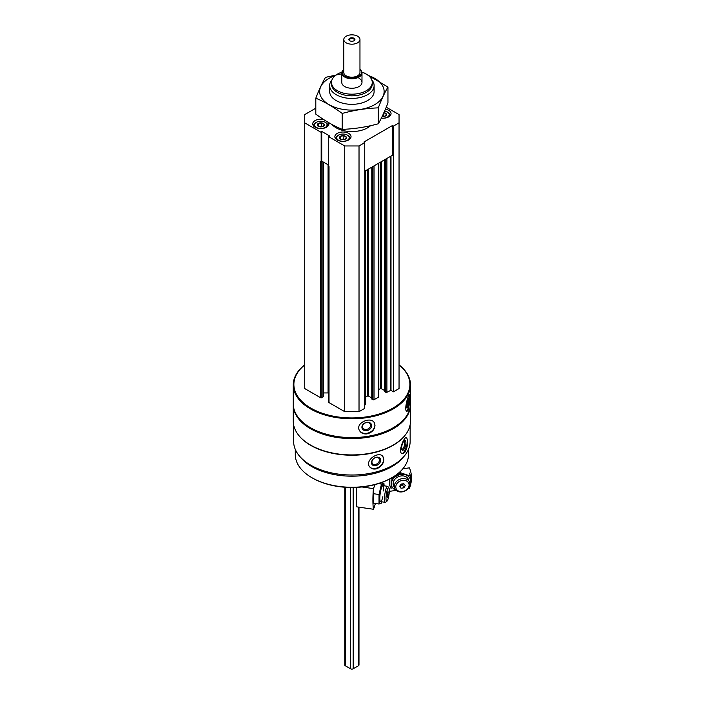 <?xml version="1.0" encoding="UTF-8"?>
<svg xmlns="http://www.w3.org/2000/svg" width="704" height="704" viewBox="0 0 704 704"><rect width="100%" height="100%" fill="white"/><g stroke="black" fill="none" stroke-linecap="round" stroke-linejoin="round"><path stroke-width="1.06" d="M383.874 112.614L386.346 114.039L385.44 115.993M383.953 112.622A3.502 2.024 180 0 1 385.44 113.133A3.502 2.024 180 0 1 386.021 115.553A3.502 2.024 180 0 1 382.14 116.53M317.407 125.4A3.502 2.024 180 0 1 319.044 123.13A3.502 2.024 180 0 1 323.268 123.446A3.502 2.024 180 0 1 323.268 126.306A3.502 2.024 180 0 1 318.314 126.306A3.502 2.024 180 0 1 317.407 125.4L318.322 123.446L321.702 122.927L324.174 124.353L323.268 126.306M339.566 138.195L340.472 136.242L343.851 135.714L346.333 137.148L345.426 139.102M342.038 139.621A3.502 2.024 180 0 1 340.472 139.102A3.502 2.024 180 0 1 340.472 136.242A3.502 2.024 180 0 1 345.426 136.242A3.502 2.024 180 0 1 345.981 138.679A3.502 2.024 180 0 1 342.038 139.621M321.323 161.806L321.737 161.137L321.869 161.638A1.012 0.581 180 0 1 321.323 161.806L320.434 161.638L320.434 397.646L304.718 388.564L304.718 114.602L315.806 108.196M399.045 364.945A58.01 33.493 180 0 1 390.597 409.385A58.01 33.493 180 0 1 313.166 409.385A58.01 33.493 180 0 1 304.718 364.945M386.258 107.219L399.045 114.602L399.045 388.564L393.325 391.864L391.002 390.271L391.002 156.077M384.754 391.371L385.757 392.278A0.81 0.466 180 0 0 386.901 392.278L391.002 390.271M384.63 390.562L381.392 388.687L381.392 161.621M378.558 389.664L380.248 388.687A0.81 0.466 180 0 1 381.392 388.687M378.558 163.266L378.558 396.898A0.81 0.466 180 0 1 378.321 397.232L378.321 163.398M371.888 398.798L372.891 399.705A0.81 0.466 180 0 0 374.035 399.705L378.321 397.232M371.774 397.989L368.535 396.114L368.535 169.048M365.693 397.091L367.391 396.114A0.81 0.466 180 0 1 368.535 396.114M365.693 170.685L365.693 404.325A0.81 0.466 180 0 1 365.455 404.659L364.742 405.073M399.045 122.857L393.325 126.157L392.269 125.646L363.854 142.05L364.742 142.657L364.742 408.373L359.022 411.673L344.731 411.673L329.014 402.591A1.012 0.581 180 0 1 328.715 402.178L328.715 166.417M323.303 392.938L328.073 392.938A6.063 3.502 180 0 1 328.715 392.964M323.303 162.043L323.303 396.572A1.012 0.581 180 0 1 323.013 396.986L321.869 397.646A1.012 0.581 180 0 1 320.434 397.646M410.142 424.794L410.142 441.382A58.265 33.642 180 0 1 351.877 475.015A58.265 33.642 180 0 1 293.621 441.382L293.621 424.794M405.117 435.239A58.265 33.642 180 0 1 351.877 455.215A58.265 33.642 180 0 1 298.646 435.239M404.686 452.54C406.657 449.416 407.651 445.623 407.678 441.153L406.657 437.536C403.929 436.278 397.531 452.98 402.292 453.737L404.686 452.54M376.499 468.811C381.031 467.051 383.478 463.98 383.847 459.598L382.835 456.465C378.726 450.534 364.109 460.786 369.794 466.998C371.422 468.846 373.657 469.454 376.499 468.811M399.045 364.839A58.617 33.845 180 0 1 410.494 384.938L410.494 403.753A58.617 33.845 180 0 1 393.325 427.68A58.617 33.845 180 0 1 310.429 427.68A58.617 33.845 180 0 1 293.26 403.753L293.26 384.938A58.617 33.845 180 0 1 304.718 364.839M410.494 384.938A58.617 33.845 180 0 1 351.877 418.774A58.617 33.845 180 0 1 293.26 384.938M408.496 409.948L410.089 398.332L409.578 394.786C408.135 394.038 403.568 411.338 407.009 411.356L408.496 409.948M367.048 433.884C371.914 432.599 374.563 429.783 374.994 425.445L374.51 423.21C371.694 415.888 355.203 422.664 359.313 430.267C360.8 433.03 363.378 434.236 367.048 433.884M393.114 427.803A58.01 33.493 180 0 1 392.902 427.926A58.01 33.493 180 0 1 310.86 427.926A58.01 33.493 180 0 1 310.649 427.803M410.494 404.246A58.617 33.845 180 0 1 410.494 404.738A58.617 33.845 180 0 1 351.877 438.583A58.617 33.845 180 0 1 293.26 404.738A58.617 33.845 180 0 1 293.269 404.246M410.494 404.738L410.494 421.08A58.617 33.845 180 0 1 393.325 445.007A58.617 33.845 180 0 1 310.429 445.007A58.617 33.845 180 0 1 293.26 421.08L293.26 404.738M393.114 445.13A58.01 33.493 180 0 1 392.902 445.254A58.01 33.493 180 0 1 310.86 445.254A58.01 33.493 180 0 1 310.649 445.13M403.084 457.424A56.593 32.674 180 0 1 351.877 476.186A56.593 32.674 180 0 1 300.67 457.424M408.478 449.372L408.478 454.582A56.593 32.674 180 0 1 391.899 477.69A56.593 32.674 180 0 1 311.863 477.69A56.593 32.674 180 0 1 295.284 454.582L295.284 449.372M391.899 477.69L391.186 478.095A55.581 32.094 180 0 1 312.576 478.095L311.863 477.69M409.209 395.006A8.386 1.769 -81.2 0 1 409.693 398.27A8.386 1.769 -81.2 0 1 406.595 411.145M407.334 399.282A5.051 1.065 -81.2 0 1 408.047 398.042A5.051 1.065 -81.2 0 1 408.83 400.136A5.051 1.065 -81.2 0 1 407.986 405.821A5.051 1.065 -81.2 0 1 406.542 407.792A5.051 1.065 -81.2 0 1 406.842 400.893M407.51 398.851A4.18 0.88 -81.2 0 1 407.757 400.488A4.18 0.88 -81.2 0 1 406.27 406.859M374.528 423.236A8.386 6.618 -24.9 0 1 374.889 425.216A8.386 6.618 -24.9 0 1 368.386 432.934A8.386 6.618 -24.9 0 1 359.313 430.267M371.668 425.718A5.051 3.986 -24.9 0 1 364.346 430.417A5.051 3.986 -24.9 0 1 364.346 423.271A5.051 3.986 -24.9 0 1 371.668 425.718M370.594 425.357A4.18 3.291 -24.9 0 1 367.268 429.229A4.18 3.291 -24.9 0 1 362.771 427.742A4.18 3.291 -24.9 0 1 365.174 422.99A4.18 3.291 -24.9 0 1 370.357 424.222A4.18 3.291 -24.9 0 1 370.594 425.357M406.322 437.536A8.386 2.895 -74.9 0 1 407.317 441.056A8.386 2.895 -74.9 0 1 405.504 449.266A8.386 2.895 -74.9 0 1 401.922 453.578M405.9 442.798A5.051 1.742 -74.9 0 1 404.334 448.73A5.051 1.742 -74.9 0 1 401.931 449.821A5.051 1.742 -74.9 0 1 402.081 444.99A5.051 1.742 -74.9 0 1 404.369 440.739A5.051 1.742 -74.9 0 1 405.9 442.798M403.885 441.179A4.18 1.443 -74.9 0 1 404.061 441.197A4.18 1.443 -74.9 0 1 404.738 443.045A4.18 1.443 -74.9 0 1 403.753 447.339A4.18 1.443 -74.9 0 1 401.887 449.266A4.18 1.443 -74.9 0 1 401.729 449.187M382.765 456.386A8.386 6.204 -38.9 0 1 383.68 459.386A8.386 6.204 -38.9 0 1 378.259 467.403A8.386 6.204 -38.9 0 1 369.732 466.91M380.653 460.205A5.051 3.74 -38.9 0 1 373.789 465.626A5.051 3.74 -38.9 0 1 373.789 458.48A5.051 3.74 -38.9 0 1 380.653 460.205M379.491 459.958A4.18 3.089 -38.9 0 1 376.71 463.989A4.18 3.089 -38.9 0 1 372.46 463.602A4.18 3.089 -38.9 0 1 373.762 458.568A4.18 3.089 -38.9 0 1 378.954 458.348A4.18 3.089 -38.9 0 1 379.491 459.958M321.165 162.061L321.165 132.352L304.718 122.857M393.325 391.864L393.325 126.157M364.742 142.657L359.022 145.966L344.731 145.966L328.284 136.462L329.886 136.136L321.737 131.428L321.165 132.352M359.022 411.673L359.022 145.966M344.731 411.673L344.731 145.966M329.014 402.591L329.014 166.593L328.284 166.17L328.284 136.462M393.325 155.866L392.269 155.346L364.742 171.239M328.284 164.912L322.238 161.427M392.269 155.346L392.269 125.646M321.737 161.137L321.737 131.428M328.548 122.566A8.087 4.664 180 0 1 328.882 123.886A8.087 4.664 180 0 1 320.795 128.559A8.087 4.664 180 0 1 312.708 123.886A8.087 4.664 180 0 1 323.602 119.513M385.466 109.138A8.087 4.664 180 0 1 388.687 110.273A8.087 4.664 180 0 1 391.054 113.573A8.087 4.664 180 0 1 381.339 118.149M348.665 133.382A8.087 4.664 180 0 1 351.032 136.682A8.087 4.664 180 0 1 342.945 141.346A8.087 4.664 180 0 1 334.866 136.682A8.087 4.664 180 0 1 339.856 132.37A8.087 4.664 180 0 1 348.665 133.382M370.559 125.69A22.238 12.839 180 0 1 350.706 131.551A22.238 12.839 180 0 1 332.033 124.52M361.9 72.178A20.372 11.766 180 0 1 366.291 74.105A20.372 11.766 180 0 1 372.258 82.421A20.372 11.766 180 0 1 351.877 94.186A20.372 11.766 180 0 1 331.505 82.421A20.372 11.766 180 0 1 341.854 72.178M359.022 78.294A10.102 5.834 180 0 1 361.988 82.421A10.102 5.834 180 0 1 351.877 88.255A10.102 5.834 180 0 1 341.774 82.421L341.774 72.934A10.102 5.834 180 0 1 343.798 69.432M372.258 82.421L372.258 84.075A20.372 11.766 180 0 1 351.877 95.832A20.372 11.766 180 0 1 331.505 84.075L331.505 82.421M371.756 79.842A22.238 12.839 180 0 1 374.114 85.589A22.238 12.839 180 0 1 351.877 98.428A22.238 12.839 180 0 1 329.648 85.589A22.238 12.839 180 0 1 332.006 79.842M347.952 135.441L347.38 135.106A6.266 3.617 180 0 1 347.38 140.228A6.266 3.617 180 0 1 338.518 140.228A6.266 3.617 180 0 1 338.518 135.106A6.266 3.617 180 0 1 347.38 135.106L347.952 135.441A7.075 4.083 180 0 1 350.02 138.327A7.075 4.083 180 0 1 349.914 139.049M335.984 139.049A7.075 4.083 180 0 1 335.87 138.327A7.075 4.083 180 0 1 337.946 135.441L338.518 135.106M384.639 111.074A6.266 3.617 180 0 1 387.394 112.006L387.966 112.332A7.075 4.083 180 0 1 390.042 115.227A7.075 4.083 180 0 1 389.928 115.949M387.966 112.332L387.394 112.006A6.266 3.617 180 0 1 388.397 116.362A6.266 3.617 180 0 1 381.374 118.061M325.794 122.654L325.222 122.32A6.266 3.617 180 0 1 325.222 127.433A6.266 3.617 180 0 1 316.36 127.433A6.266 3.617 180 0 1 316.36 122.32A6.266 3.617 180 0 1 325.222 122.32L325.794 122.654A7.075 4.083 180 0 1 327.87 125.541A7.075 4.083 180 0 1 327.756 126.262M313.834 126.262A7.075 4.083 180 0 1 313.72 125.541A7.075 4.083 180 0 1 315.788 122.654L316.36 122.32M340.472 139.066L340.472 136.242M341.211 139.427L343.851 139.014L343.851 135.714M343.851 139.014L344.599 139.454M341.37 139.471A3.036 1.751 180 0 1 342.162 139.278A3.036 1.751 180 0 1 344.52 139.471M318.322 126.28L318.322 123.446M319.062 126.632L321.702 126.227L321.702 122.927M321.702 126.227L322.45 126.658M324.174 125.4L324.174 124.353M319.22 126.685A3.036 1.751 180 0 1 320.012 126.491A3.036 1.751 180 0 1 322.37 126.685M384.542 116.371A3.036 1.751 180 0 0 382.316 116.151L383.874 115.914L383.874 112.807M383.874 115.914L384.622 116.345M375.769 484.616L375.206 484.537L373.419 488.62A38.403 7.586 98.2 0 0 373.419 509.247L356.743 506.845A38.403 7.586 -81.8 0 1 356.655 487.379M375.866 503.58L375.663 504.046A3.634 0.722 98.2 0 0 375.575 504.002A3.634 0.722 98.2 0 0 374.449 506.862L373.419 509.247M361.953 486.966L373.419 488.62M388.881 487.898L387.895 486.534A8.087 1.593 98.2 0 0 387.605 486.323A8.087 1.593 98.2 0 0 385.563 490.494A8.087 1.593 98.2 0 0 384.49 498.854A8.087 1.593 98.2 0 0 385.299 502.33A8.087 1.593 98.2 0 0 385.642 502.207L386.971 501.169A6.846 1.355 98.2 0 0 388.995 494.692A6.846 1.355 98.2 0 0 388.881 487.898A6.846 1.355 98.2 0 0 387.059 490.67A6.846 1.355 98.2 0 0 385.994 498.335A6.846 1.355 98.2 0 0 386.971 501.169M388.01 495.739L387.297 497.376L386.945 496.135L388.01 491.621L388.01 495.739L387.015 495.598M387.517 492.738L388.362 492.862M379.025 504.029L373.745 503.272L373.745 493.742L379.025 494.507L379.025 504.029L381.471 503.131M384.041 485.813A9.9 1.954 98.2 0 0 381.383 486.57A9.9 1.954 98.2 0 0 379.377 499.198A9.9 1.954 98.2 0 0 381.735 501.811M384.12 485.822L383.909 483.182L381.471 484.079L379.025 494.507M383.654 490.987A8.087 1.593 98.2 0 0 382.58 485.769A8.087 1.593 98.2 0 0 379.817 498.177A8.087 1.593 98.2 0 0 380.318 501.442A8.087 1.593 98.2 0 0 382.835 496.734M383.909 483.182L380.961 482.759M381.471 484.079L378.338 483.63M408.144 488.655L409.402 488.47A38.403 30.422 156.6 0 0 410.23 486.077M410.74 484.176A38.403 30.422 156.6 0 0 409.473 467.993A38.403 30.422 156.6 0 0 409.402 467.843L402.846 468.785M396.062 490.389L389.294 491.366M409.983 484.141A8.087 6.406 156.6 0 0 409.561 482.064A8.087 6.406 156.6 0 0 399.599 479.389A8.087 6.406 156.6 0 0 394.715 488.47A8.087 6.406 156.6 0 0 403.427 491.594A8.087 6.406 156.6 0 0 409.983 484.141M409.077 485.003A6.846 5.421 156.6 0 0 399.115 481.598A6.846 5.421 156.6 0 0 399.115 491.278A6.846 5.421 156.6 0 0 409.077 485.003M401.025 484.106L403.85 483.692L405.266 485.558L403.85 487.819L401.025 488.233L399.608 486.367L401.025 484.106M399.969 485.786L401.025 488.233M400.25 485.329L402.626 484.994L403.85 487.819M402.626 484.994L403.401 483.762M400.391 485.109A2.429 1.918 156.6 0 0 403.286 483.78M410.696 485.742L410.696 476.212L400.893 472.859L391.09 479.037L391.09 488.567L389.77 485.522L389.717 478.914M409.983 484.079A9.9 7.85 156.6 0 0 410.582 481.184A9.9 7.85 156.6 0 0 403.454 474.399A9.9 7.85 156.6 0 0 392.647 479.723A9.9 7.85 156.6 0 0 395.894 490.16M408.778 480.797A8.087 6.406 156.6 0 0 398.429 476.687A8.087 6.406 156.6 0 0 394.328 487.036M391.09 479.037L390.782 478.333M400.893 472.859L400.303 471.495M410.696 476.212L409.385 473.167M359.964 39.512L359.964 72.521A8.087 4.664 180 0 1 351.877 77.185A8.087 4.664 180 0 1 343.798 72.521L343.798 39.512A8.087 4.664 180 0 1 348.788 35.2A8.087 4.664 180 0 1 357.597 36.212A8.087 4.664 180 0 1 359.964 39.512A8.087 4.664 180 0 1 351.877 44.185A8.087 4.664 180 0 1 343.798 39.512M358.987 507.17L358.987 665.007A1.822 1.047 180 0 1 358.45 665.746L353.17 668.8A1.822 1.047 180 0 1 350.592 668.8L345.303 665.746A1.822 1.047 180 0 1 344.775 665.007L344.775 487.238M354.024 40.753A3.036 1.751 180 0 1 349.738 40.753A3.036 1.751 180 0 1 349.738 38.271A3.036 1.751 180 0 1 354.024 38.271A3.036 1.751 180 0 1 354.024 40.753L354.024 40.753M359.964 69.529A9.601 5.544 180 0 1 358.16 76.71A9.601 5.544 180 0 1 345.594 76.71A9.601 5.544 180 0 1 343.798 69.529M359.964 69.432A10.102 5.834 180 0 1 361.988 72.934A10.102 5.834 180 0 1 351.877 78.769A10.102 5.834 180 0 1 341.774 72.934M343.798 40.357A2.024 1.17 120 0 0 343.587 41.325L343.587 64.434A2.024 1.17 120 0 0 343.798 65.164M349.95 40.858A2.482 1.434 180 0 1 349.395 39.961A2.482 1.434 180 0 1 351.877 38.526A2.482 1.434 180 0 1 354.367 39.961A2.482 1.434 180 0 1 353.813 40.858M368.35 75.495A32.243 18.612 180 0 1 378.136 102.3A32.243 18.612 180 0 1 331.056 105.706A32.243 18.612 180 0 1 329.085 78.338A32.243 18.612 180 0 1 335.412 75.495M373.516 88.546A22.238 12.839 180 0 1 367.602 100.575A22.238 12.839 180 0 1 336.16 100.575A22.238 12.839 180 0 1 330.246 88.546M341.871 73.753L325.477 77.37C322.256 82.87 319.026 89.813 315.806 98.199C324.5 101.772 333.3 106.858 342.214 113.441C354.235 110.141 366.265 108.284 378.286 107.862C381.506 99.475 384.727 92.541 387.948 87.032L363.977 72.846M315.806 98.199L315.806 114.118C324.72 120.701 333.529 125.787 342.214 129.36L342.214 113.441M387.948 87.032L387.948 102.96C384.727 111.338 381.506 118.281 378.286 123.781C366.265 127.081 354.235 128.946 342.214 129.36M378.286 107.862L378.286 123.781M321.869 397.646L321.869 161.638M390.412 390.254L390.412 156.42M386.901 392.278L386.901 158.444M385.757 392.278L385.757 159.104M384.754 391.706L384.754 159.685M380.248 388.687L380.248 162.29M374.035 399.705L374.035 165.871M372.891 399.705L372.891 166.531M371.888 399.133L371.888 167.112M367.391 396.114L367.391 169.708M365.455 404.659L365.455 170.826M328.073 392.938L328.073 164.798M323.013 396.986L323.013 161.867M356.33 492.941A3.335 0.66 -81.8 0 1 356.25 491.964A3.335 0.66 -81.8 0 1 356.514 489.324M350.592 668.8L350.592 487.494M353.17 668.8L353.17 487.494M345.303 665.746L345.303 487.274M358.45 665.746L358.45 507.091M384.63 391.538L384.63 159.755M371.774 398.966L371.774 167.182M329.648 85.589L329.648 91.502M374.114 85.589L374.114 91.502M335.87 138.327L335.87 138.934M350.02 138.327L350.02 138.934M390.042 115.227L390.042 115.834M313.72 125.541L313.72 126.148M327.87 125.541L327.87 126.148M372.9 500.544L373.534 500.632M380.618 501.653L385.299 502.33M382.923 485.646L387.605 486.323M356.523 489.262L356.321 493.073M361.988 72.934L361.988 82.421"/></g></svg>
